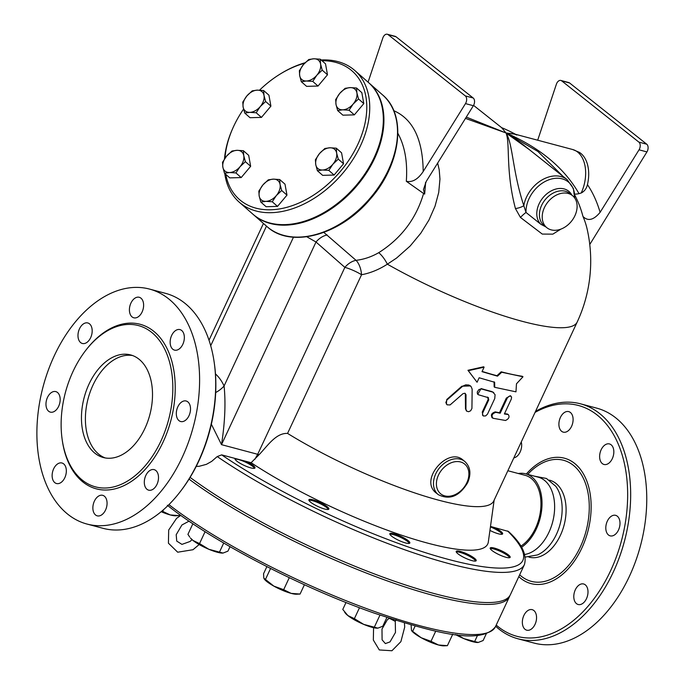 <?xml version="1.0" encoding="UTF-8"?>
<svg xmlns="http://www.w3.org/2000/svg" width="685" height="685" viewBox="0 0 685 685"><rect width="100%" height="100%" fill="white"/><g stroke="black" fill="none" stroke-linecap="round" stroke-linejoin="round"><path stroke-width="1.03" d="M530.301 629.721A10.617 6.79 104.9 0 1 526.722 630.183A10.617 6.79 104.9 0 1 522.415 620.841A10.617 6.79 104.9 0 1 528.606 610.129A10.617 6.79 104.9 0 1 532.185 609.667A10.617 6.79 104.9 0 1 536.492 619.009A10.617 6.79 104.9 0 1 530.301 629.721M586.48 598.681A10.617 6.79 104.9 0 1 578.157 604.504A10.617 6.79 104.9 0 1 575.306 589.811A10.617 6.79 104.9 0 1 583.62 583.98A10.617 6.79 104.9 0 1 586.48 598.681M619.959 522.073A10.617 6.79 104.9 0 1 610.172 535.858A10.617 6.79 104.9 0 1 605.848 529.12A10.617 6.79 104.9 0 1 615.635 515.343A10.617 6.79 104.9 0 1 619.959 522.073M611.123 444.788A10.617 6.79 104.9 0 1 612.861 457.323A10.617 6.79 104.9 0 1 603.999 464.464A10.617 6.79 104.9 0 1 602.338 463.617A10.617 6.79 104.9 0 1 600.599 451.081A10.617 6.79 104.9 0 1 609.462 443.94A10.617 6.79 104.9 0 1 611.123 444.788M565.151 412.079A10.617 6.79 104.9 0 1 568.73 411.616A10.617 6.79 104.9 0 1 573.037 420.958A10.617 6.79 104.9 0 1 566.846 431.67A10.617 6.79 104.9 0 1 563.267 432.141A10.617 6.79 104.9 0 1 558.96 422.791A10.617 6.79 104.9 0 1 565.151 412.079M521.259 441.971A10.617 6.79 104.9 0 1 520.146 451.989A10.617 6.79 104.9 0 1 513.844 457.888M535.533 411.377A121.57 77.73 104.9 0 1 580.572 403.833L596.678 408.123A121.57 77.73 104.9 0 1 640.518 545.594A121.57 77.73 104.9 0 1 534.12 643.087L518.031 638.805A121.57 77.73 104.9 0 1 499.031 629.138A121.57 77.73 104.9 0 1 495.666 626.253M580.572 403.833A121.57 77.73 104.9 0 1 624.42 541.313A121.57 77.73 104.9 0 1 518.031 638.805M496.214 625.071A119.447 76.377 -75.1 0 0 498.329 626.835A119.447 76.377 -75.1 0 0 625.114 524.119A119.447 76.377 -75.1 0 0 535.062 412.387M518.322 473.515A39.816 25.456 104.9 0 1 525.626 473.815L538.239 477.171A39.816 25.456 104.9 0 1 553.763 516.875A39.816 25.456 104.9 0 1 524.796 554.456M555.775 486.299A39.816 25.456 104.9 0 1 560.107 524.213A39.816 25.456 104.9 0 1 537.477 554.936L525.378 557.076M549.361 480.134L549.695 480.219A39.816 25.456 104.9 0 1 564.055 525.241A39.816 25.456 104.9 0 1 529.214 557.17L528.88 557.085M138.935 359.145A53.087 33.942 104.9 0 1 147.635 421.814A53.087 33.942 104.9 0 1 103.332 457.529A53.087 33.942 104.9 0 1 84.178 397.497A53.087 33.942 104.9 0 1 130.638 354.924A53.087 33.942 104.9 0 1 138.935 359.145M132.582 355.541A53.087 33.942 -75.1 0 0 88.125 398.542A53.087 33.942 -75.1 0 0 105.319 457.965M100.815 515.377A10.617 6.79 104.9 0 1 97.244 515.848A10.617 6.79 104.9 0 1 92.929 506.506A10.617 6.79 104.9 0 1 99.128 495.794A10.617 6.79 104.9 0 1 102.699 495.323A10.617 6.79 104.9 0 1 107.006 504.665A10.617 6.79 104.9 0 1 100.815 515.377M156.993 484.338A10.617 6.79 104.9 0 1 148.671 490.169A10.617 6.79 104.9 0 1 145.819 475.476A10.617 6.79 104.9 0 1 154.142 469.645A10.617 6.79 104.9 0 1 156.993 484.338M190.473 407.738A10.617 6.79 104.9 0 1 180.686 421.523A10.617 6.79 104.9 0 1 176.362 414.785A10.617 6.79 104.9 0 1 186.149 400.999A10.617 6.79 104.9 0 1 190.473 407.738M181.636 330.444A10.617 6.79 104.9 0 1 183.374 342.979A10.617 6.79 104.9 0 1 174.521 350.121A10.617 6.79 104.9 0 1 172.86 349.281A10.617 6.79 104.9 0 1 171.122 336.746A10.617 6.79 104.9 0 1 179.975 329.605A10.617 6.79 104.9 0 1 181.636 330.444M135.673 297.744A10.617 6.79 104.9 0 1 139.243 297.281A10.617 6.79 104.9 0 1 143.559 306.623A10.617 6.79 104.9 0 1 137.36 317.335A10.617 6.79 104.9 0 1 133.78 317.797A10.617 6.79 104.9 0 1 129.474 308.455A10.617 6.79 104.9 0 1 135.673 297.744M79.494 328.783A10.617 6.79 104.9 0 1 87.817 322.96A10.617 6.79 104.9 0 1 90.668 337.654A10.617 6.79 104.9 0 1 82.346 343.476A10.617 6.79 104.9 0 1 79.494 328.783M46.015 405.392A10.617 6.79 104.9 0 1 55.802 391.606A10.617 6.79 104.9 0 1 60.126 398.345A10.617 6.79 104.9 0 1 50.339 412.122A10.617 6.79 104.9 0 1 46.015 405.392M54.843 482.677A10.617 6.79 104.9 0 1 53.105 470.141A10.617 6.79 104.9 0 1 61.967 463A10.617 6.79 104.9 0 1 63.628 463.848A10.617 6.79 104.9 0 1 65.366 476.383A10.617 6.79 104.9 0 1 56.504 483.524A10.617 6.79 104.9 0 1 54.843 482.677M189.034 479.115A199.087 41.049 25 0 0 381.956 578.962A199.087 41.049 25 0 0 509.503 596.575A199.087 41.049 25 0 0 509.888 595.607M82.465 480.236A83.459 53.361 104.9 0 1 68.791 381.716A83.459 53.361 104.9 0 1 138.447 325.58A83.459 53.361 104.9 0 1 168.544 419.948A83.459 53.361 104.9 0 1 95.515 486.872A83.459 53.361 104.9 0 1 82.465 480.236M67.969 514.375A121.57 77.73 104.9 0 1 48.053 370.85A121.57 77.73 104.9 0 1 149.518 289.079A121.57 77.73 104.9 0 1 193.358 426.558A121.57 77.73 104.9 0 1 86.969 524.042A121.57 77.73 104.9 0 1 67.969 514.375M149.518 289.079L165.616 293.368A121.57 77.73 104.9 0 1 214.174 362.219A121.57 77.73 104.9 0 1 179.427 492.729A121.57 77.73 104.9 0 1 103.058 528.332L86.969 524.042M179.427 492.729L180.215 491.719A119.447 76.377 -75.1 0 0 214.354 363.495L214.174 362.219M516.473 383.805L515.968 391.837L494.724 387.316L494.647 382.273L479.157 377.777L477.068 382.247L468.309 370.679L484.098 367.177L482.009 371.655L497.498 376.159L501.745 372.255L522.989 376.767L516.473 383.805M482.12 371.416A144.398 29.78 25 0 0 496.942 375.714L501.172 371.801A144.398 29.78 25 0 0 522.261 376.288L522.989 376.767M501.172 371.801L501.745 372.255M496.942 375.714L497.498 376.159M477.068 382.247L467.958 370.294L483.653 366.775L484.098 367.177M494.082 381.836L494.15 386.871L494.724 387.316M465.937 409.245L466.716 411.154L468.643 411.719L470.672 410.752L471.931 408.44L472.153 389.097L471.109 386.597L468.925 385.047L465.731 384.842L462.752 386.16L446.937 399.989L445.841 402.523L447.168 404.852L450.096 404.929L463 393.669L464.841 393.25L466.014 394.663L465.937 409.245L465.483 408.834L465.321 393.473M466.502 410.931L465.483 408.834M446.355 404.107L446.766 399.509L461.844 386.22L470.475 385.938M493.089 418.287C491.085 415.675 492.01 413.706 495.854 412.353L500.178 413.218L507.294 398.036L508.895 396.401L510.599 396.016L511.575 397.112L511.327 399.021L504.365 413.963L508.287 414.553C509.837 416.848 508.912 418.826 505.521 420.479L493.089 418.287L491.873 417.576M504.528 413.62A144.398 29.78 25 0 0 507.542 414.065M492.429 417.816C490.451 415.213 491.368 413.235 495.195 411.882A144.398 29.78 25 0 0 499.485 412.747L506.318 398.105L510.291 395.716L511.001 396.195M499.485 412.747L500.178 413.218M488.071 397.514L488.773 399.809L482.582 413.209L482.548 414.81L483.499 416.018L485.708 415.881L487.523 414.074L494.767 398.507L495.075 394.697L492.892 392.154L481.307 388.926L478.918 389.551L477.308 391.863L477.351 393.498L478.387 394.748L488.516 397.737M482.951 415.589L482.249 412.122L488.199 399.364L487.514 397.069M477.779 394.252L481.093 388.566A144.398 29.78 25 0 0 491.839 391.546L493.448 392.428M438.323 494.664L436.568 493.269C418.287 480.399 448.05 446.44 462.974 460.003L464.721 461.399A21.235 15.729 128.4 0 0 439.205 468.249A21.235 15.729 128.4 0 0 438.323 494.664C449.643 500.315 459.421 496.334 467.649 482.711C471.4 473.866 470.432 466.759 464.721 461.399M262.92 184.924L268.289 179.847L273.366 179.136A12.741 8.554 -48.7 0 0 262.92 184.924A12.741 8.554 -48.7 0 0 259.187 196.03L258.827 191.115L262.92 184.924M279.72 179.538L280.071 184.453A12.741 8.554 -48.7 0 0 273.366 179.136L279.72 179.538L284.994 184.171L286.972 195.131L281.698 190.49L276.338 195.567A12.741 8.554 -48.7 0 0 280.071 184.453L281.698 190.49M265.891 201.356L260.805 202.066L259.187 196.03A12.741 8.554 -48.7 0 0 265.891 201.356A12.741 8.554 -48.7 0 0 276.338 195.567L272.236 201.758L265.891 201.356M237.053 150.315L243.398 150.717L243.757 155.632A12.741 8.554 -48.7 0 0 237.053 150.315A12.741 8.554 -48.7 0 0 226.607 156.103L231.967 151.025L237.053 150.315M245.376 161.669L240.015 166.746A12.741 8.554 -48.7 0 0 243.757 155.632L245.376 161.669L250.659 166.309L241.197 177.569L235.923 172.937L229.569 172.534A12.741 8.554 -48.7 0 0 240.015 166.746L235.923 172.937M222.865 167.208L222.514 162.294L226.607 156.103A12.741 8.554 -48.7 0 0 222.865 167.208A12.741 8.554 -48.7 0 0 229.569 172.534L224.492 173.245L222.865 167.208M264.008 95.463L265.634 101.491L260.274 106.569A12.741 8.554 -48.7 0 0 264.008 95.463A12.741 8.554 -48.7 0 0 257.303 90.137L263.656 90.54L264.008 95.463M256.173 112.76L249.828 112.357A12.741 8.554 -48.7 0 0 260.274 106.569L256.173 112.76L261.456 117.392L250.025 117.709L244.742 113.068L243.124 107.04A12.741 8.554 -48.7 0 0 249.828 112.357L244.742 113.068M246.865 95.926L252.226 90.848L257.303 90.137A12.741 8.554 -48.7 0 0 246.865 95.926A12.741 8.554 -48.7 0 0 243.124 107.04L242.764 102.116L246.865 95.926M316.847 75.213L312.754 81.404L306.4 81.001A12.741 8.554 -48.7 0 0 316.847 75.213A12.741 8.554 -48.7 0 0 320.589 64.107L322.207 70.135L316.847 75.213M301.314 81.712L299.696 75.684A12.741 8.554 -48.7 0 0 306.4 81.001L301.314 81.712L306.597 86.353L318.028 86.045L312.754 81.404M299.345 70.76L303.438 64.57A12.741 8.554 -48.7 0 0 299.696 75.684L299.345 70.76M313.884 58.782L320.229 59.184L320.589 64.107A12.741 8.554 -48.7 0 0 313.884 58.782A12.741 8.554 -48.7 0 0 303.438 64.57L308.798 59.501L313.884 58.782M342.723 109.823L337.636 110.542L336.018 104.505A12.741 8.554 -48.7 0 0 342.723 109.823A12.741 8.554 -48.7 0 0 353.16 104.034L349.067 110.225L342.723 109.823M335.659 99.582L339.751 93.391A12.741 8.554 -48.7 0 0 336.018 104.505L335.659 99.582M345.112 88.322L350.198 87.603A12.741 8.554 -48.7 0 0 339.751 93.391L345.112 88.322M356.902 92.929L358.529 98.957L353.16 104.034A12.741 8.554 -48.7 0 0 356.902 92.929A12.741 8.554 -48.7 0 0 350.198 87.603L356.551 88.005L356.902 92.929M286.972 195.131L277.519 206.39L266.088 206.707L260.805 202.066M277.519 206.39L272.236 201.758M241.197 177.569L229.766 177.886L224.492 173.245M250.659 166.309L248.681 155.349L243.398 150.717M265.634 101.491L270.909 106.132L268.931 95.181L263.656 90.54M322.207 70.135L327.481 74.776L325.512 63.825L320.229 59.184M327.481 74.776L318.028 86.045M356.551 88.005L361.826 92.646L363.803 103.598L358.529 98.957M363.803 103.598L354.35 114.866L349.067 110.225M354.35 114.866L342.911 115.174L337.636 110.542M270.909 106.132L261.456 117.392M315.759 164.683L315.4 159.759L319.501 153.568A12.741 8.554 -48.7 0 0 315.759 164.683A12.741 8.554 -48.7 0 0 322.464 170L317.378 170.711L315.759 164.683M324.861 148.491L329.939 147.78A12.741 8.554 -48.7 0 0 319.501 153.568L324.861 148.491M336.292 148.183L336.643 153.106A12.741 8.554 -48.7 0 0 329.939 147.78L336.292 148.183L341.567 152.823L343.545 163.775L334.092 175.043L328.817 170.402L322.464 170A12.741 8.554 -48.7 0 0 332.91 164.212L328.817 170.402M338.27 159.134L332.91 164.212A12.741 8.554 -48.7 0 0 336.643 153.106L338.27 159.134L343.545 163.775M334.092 175.043L322.661 175.351L317.378 170.711M368.076 82.166L382.821 38.017A5.309 3.391 104.9 0 1 387.325 34.25A5.309 3.391 104.9 0 1 388.155 34.67L465.303 95.9A5.309 3.391 104.9 0 1 465.483 103.606L473.369 105.713L426.301 181.302L423.45 189.548L424.657 194.086L423.587 193.487C416.129 218.738 401.179 238.466 378.719 252.679C371.433 256.875 363.872 259.427 356.046 260.334A15.926 8.194 -97.6 0 1 361.552 274.736C370.328 273.109 378.925 269.59 387.359 264.187L396.598 258.039L410.178 246.001L420.821 233.174L428.964 220.013L435.018 206.236L438.725 192.442L439.958 179.119L439.213 169.786L437.655 163.064M323.851 232.42L356.046 260.334A15.926 10.695 -48.7 0 0 344.863 267.373L257.697 454.301A15.926 3.288 -155 0 1 259.084 454.694C267.544 445.918 275.918 432.834 287.563 433.417A144.398 29.78 25 0 0 493.757 500.966L577.181 322.053A144.398 144.398 0 0 0 587.276 229.723A137.137 95.121 141.7 0 0 582.986 216.469C587.91 221.503 593.621 220.133 600.111 212.341A126.04 80.59 -75.1 0 0 587.447 184.616A31.022 19.831 -75.1 0 0 579.262 152.31L572.686 149.527L514.247 133.969L506.027 132.967L466.279 117.092M368.684 82.705A87.594 58.807 131.3 0 1 368.984 82.962A87.594 58.807 131.3 0 1 355.344 187.587A87.594 58.807 131.3 0 1 253.347 214.576A87.594 58.807 131.3 0 1 253.056 214.311M321.976 60.717A85.471 57.386 131.3 0 1 350.729 69.819A85.471 57.386 131.3 0 1 325.169 186.56A85.471 57.386 131.3 0 1 225.785 174.384M224.98 158.218A85.471 57.386 131.3 0 1 232.849 128.155A85.471 57.386 131.3 0 1 243.569 109.086M259.555 90.163A85.471 57.386 131.3 0 1 280.653 73.757A85.471 57.386 131.3 0 1 304.628 63.234M224.766 173.485A87.594 58.807 -48.7 0 0 239.159 202.109A87.594 58.807 -48.7 0 0 341.156 175.12A87.594 58.807 -48.7 0 0 354.796 70.495A87.594 58.807 -48.7 0 0 353.28 69.228A87.594 58.807 -48.7 0 0 321.145 59.989M305.108 62.746A87.594 58.807 -48.7 0 0 281.458 73.261L280.653 73.757M232.849 128.155L232.463 129.02A87.594 58.807 -48.7 0 0 224.475 158.971M354.796 70.495L368.393 82.448A87.594 58.807 131.3 0 1 354.753 187.065A87.594 58.807 131.3 0 1 252.756 214.054L239.159 202.109M396.093 619.728L395.271 621.312M235.049 459.224A11.02 2.269 -155 0 1 238.748 459.626A11.02 2.269 -155 0 1 254.486 468.283M308.935 500.358A11.02 2.269 -155 0 1 309.32 500.29A11.02 2.269 -155 0 1 319.912 503.543A11.02 2.269 -155 0 1 328.372 509.426M389.902 534.309A11.02 2.269 -155 0 1 400.365 537.254A11.02 2.269 -155 0 1 409.339 543.368M456.261 551.973A11.02 2.269 -155 0 1 466.725 554.918A11.02 2.269 -155 0 1 475.698 561.041M490.229 548.625A11.02 2.269 -155 0 1 500.692 551.571A11.02 2.269 -155 0 1 509.674 557.684M490.426 526.911A11.02 2.269 -155 0 1 502.148 534.223M175.745 515.788A19.111 3.939 -155 0 1 170.282 514.949L179.187 515.617L175.745 515.788M161.925 511.053L170.282 514.949A19.111 3.939 -155 0 1 161.155 511.695M223.036 553.069L222.762 553.086A19.111 3.939 -155 0 1 222.745 553.086A19.111 3.939 -155 0 1 208.839 549.284L223.036 553.069L227.942 551.134L230.014 546.69M193.024 540.482L199.54 543.573L208.839 549.284A19.111 3.939 -155 0 1 193.024 540.482A19.111 3.939 -155 0 1 190.49 538.05L193.024 540.482M192.87 523.751L187.93 534.36L189.762 537.083M291.168 593.381L300.073 594.049L296.631 594.22A19.111 3.939 -155 0 1 291.168 593.381A19.111 3.939 -155 0 1 273.837 586.112L283.676 589.682L291.168 593.381M266.867 566.623L263.562 573.722L263.785 578.131L273.837 586.112A19.111 3.939 -155 0 1 264.376 579.185A19.111 3.939 -155 0 1 264.239 578.996M377.889 628.145L377.615 628.171A19.111 3.939 -155 0 1 377.598 628.171A19.111 3.939 -155 0 1 363.692 624.369L377.889 628.145L382.795 626.218L386.871 617.468M346.011 602.5L342.774 609.444L347.877 615.567A19.111 3.939 -155 0 1 345.343 613.126L344.615 612.167M347.877 615.567L354.393 618.658L363.692 624.369A19.111 3.939 -155 0 1 347.877 615.567M411.077 624.943L411.497 630.517L421.172 637.726A19.111 3.939 -155 0 1 411.702 630.799A19.111 3.939 -155 0 1 411.574 630.611M438.494 644.996L447.399 645.664L443.957 645.835A19.111 3.939 -155 0 1 438.494 644.996A19.111 3.939 -155 0 1 421.172 637.726L431.002 641.297L438.494 644.996M457.092 634.781L464.019 638.685A19.111 3.939 -155 0 1 455.516 634.584M478.216 642.462L477.924 642.487A19.111 3.939 -155 0 1 477.924 642.487A19.111 3.939 -155 0 1 464.019 638.685L478.216 642.462L483.122 640.535L486.256 633.822M163.527 509.683L162.79 511.25M179.675 514.581L179.187 515.617M205.08 531.688L199.54 543.573M223.712 543.034L219.542 551.964M289.275 577.678L283.676 589.682M270.558 568.499L265.42 579.519M304.414 584.742L300.073 594.049M379.961 615.121L374.395 627.049M359.488 607.723L354.393 618.658M452.742 634.216L447.399 645.664M435.746 631.133L431.002 641.297M477.479 635.466L474.731 641.365M415.11 626.064L412.747 631.133M190.105 477.376A199.087 41.049 25 0 0 382.975 577.13A199.087 41.049 25 0 0 510.385 594.691L524.436 564.56C527.133 554.619 521.79 543.582 508.416 531.44L490.486 526.44M465.466 118.394L506.027 132.967L501.617 127.641A144.398 144.398 0 0 1 515.548 134.311M473.566 105.379L501.685 127.701L506.027 132.967C510.299 143.071 505.376 170.462 515.428 208.548A6.37 1.653 163.7 0 0 523.802 205.646C512.294 170.625 513.031 144.304 506.027 132.967L522.732 144.398L567.129 179.633A29.729 22.023 128.4 0 0 541.612 180.181A29.729 22.023 128.4 0 0 523.802 205.646L526.003 212.461A6.37 0.942 138 0 0 520.463 217.453L542.28 234.082L552.829 234.142L560.887 229.124M515.428 208.548L520.463 217.453M571.864 195.139A21.62 16.012 128.4 0 0 545.457 195.054A21.62 16.012 128.4 0 0 540.893 224.303L545.868 226.923M540.893 224.303L526.003 212.461A28.642 21.209 128.4 0 1 550.483 179.273A28.642 21.209 128.4 0 1 574.672 197.965L573.354 188.435L567.129 179.633M529.188 149.518L506.027 132.967L537.888 151.453L562.976 176.336M568.148 193.453A20.533 15.207 128.4 0 0 545.911 204.824A20.533 15.207 128.4 0 0 546.904 227.745A20.533 15.207 128.4 0 0 571.573 221.109A20.533 15.207 128.4 0 0 572.42 195.576A20.533 15.207 128.4 0 0 568.148 193.453M515.214 134.226L506.027 132.967C539.908 147.669 564.235 167.902 579.013 193.649L581.214 192.999C584.459 191.32 586.54 188.529 587.447 184.616M574.664 194.874A144.398 144.398 0 0 1 576.231 198.008A117.409 75.067 104.9 0 1 582.986 216.469M259.084 454.694L251.112 462.709L221.666 454.874L217.231 456.57L211.691 461.373L206.433 464.327L199.198 466.288L196.218 466.391M246.489 461.485A11.02 2.269 -155 0 1 254.974 467.941A11.02 2.269 -155 0 1 244.031 465.346A11.02 2.269 -155 0 1 235.006 458.625A11.02 2.269 -155 0 1 235.135 458.462M309.757 499.348A11.02 2.269 -155 0 1 321.488 503.167A11.02 2.269 -155 0 1 328.851 509.075A11.02 2.269 -155 0 1 317.908 506.48A11.02 2.269 -155 0 1 308.884 499.759A11.02 2.269 -155 0 1 309.757 499.348M389.851 534.18A11.02 2.269 -155 0 1 389.859 533.709A11.02 2.269 -155 0 1 400.811 536.312A11.02 2.269 -155 0 1 409.827 543.025A11.02 2.269 -155 0 1 399.817 540.85A11.02 2.269 -155 0 1 389.851 534.18M458.017 553.857A11.02 2.269 -155 0 1 456.219 551.374A11.02 2.269 -155 0 1 467.161 553.977A11.02 2.269 -155 0 1 476.186 560.69A11.02 2.269 -155 0 1 468.78 559.585A11.02 2.269 -155 0 1 458.017 553.857M495.983 553.095A11.02 2.269 -155 0 1 490.186 548.026A11.02 2.269 -155 0 1 501.129 550.629A11.02 2.269 -155 0 1 510.154 557.342A11.02 2.269 -155 0 1 495.983 553.095M494.15 527.416A11.02 2.269 -155 0 1 502.636 533.872A11.02 2.269 -155 0 1 493.577 532.108A11.02 2.269 -155 0 1 489.938 530.421M537.691 140.202L556.383 84.221A5.309 3.391 104.9 0 1 560.887 80.453A5.309 3.391 104.9 0 1 561.717 80.881L638.865 142.103A5.309 3.391 104.9 0 1 639.037 149.818L600.111 212.341M573.97 193.658C574.15 194.292 575.837 194.283 579.013 193.649M639.037 149.818L646.931 151.916L589.759 244.511M425.65 182.415L424.657 194.086M425.462 184.008L425.411 182.878M423.587 193.487L406.316 181.285C412.336 182.587 417.97 179.333 423.202 171.515C422.791 139.406 412.978 119.121 393.755 110.67M397.882 133.361C404.869 146.051 407.678 162.028 406.316 181.285M378.719 252.679A15.926 5.891 -120.4 0 1 387.359 264.187A144.398 29.78 25 0 0 577.181 322.053M465.483 103.606L423.202 171.515M646.931 151.916A5.309 3.391 -75.1 0 0 646.751 144.21L569.603 82.979A5.309 3.391 -75.1 0 0 568.773 82.56L560.887 80.453M473.369 105.713A5.309 3.391 -75.1 0 0 473.189 97.998L396.041 36.776A5.309 3.391 -75.1 0 0 395.211 36.348L387.325 34.25M211.365 424.229L221.512 444.659L257.697 454.301L254.726 459.472M215.689 392.548A21.235 12.938 155.2 0 0 224.089 385.98A59.458 38.017 -75.1 0 0 215.475 373.933M306.803 236.779L316.008 242.01L221.512 444.659C224.954 422.542 225.81 402.977 224.089 385.98L293.463 237.207M327.19 234.981A15.926 10.695 -48.7 0 0 316.008 242.01L344.863 267.373A15.926 3.288 -155 0 1 361.552 274.736L287.563 433.417M525.626 473.815A39.816 25.456 104.9 0 1 541.946 506.652A39.816 25.456 104.9 0 1 521.525 547.289M507.85 470.732L525.215 475.356A38.223 24.437 104.9 0 1 540.859 507.2A38.223 24.437 104.9 0 1 520.84 546.176M494.15 500.11L488.319 542.023A157.139 32.401 -155 0 1 402.318 535.456A157.139 32.401 -155 0 1 251.112 462.709M526.32 473.994A64.887 41.485 104.9 0 1 582.421 472.239A64.887 41.485 104.9 0 1 578.114 555.21A64.887 41.485 104.9 0 1 520.891 578.44A64.887 41.485 104.9 0 1 518.802 576.624M519.658 574.809A62.643 40.047 -75.1 0 0 521.456 576.35A62.643 40.047 -75.1 0 0 576.41 554.413A62.643 40.047 -75.1 0 0 581.317 474.568A62.643 40.047 -75.1 0 0 527.724 474.371M509.503 596.575L495.452 626.706A199.087 41.049 -155 0 1 363.161 607.338A199.087 41.049 -155 0 1 168.921 504.622M62.249 440.112A85.154 54.449 -75.1 0 0 83.031 482.077A85.154 54.449 -75.1 0 0 159.177 449.745A85.154 54.449 -75.1 0 0 161.917 339.974A85.154 54.449 -75.1 0 0 86.344 349.615M506.318 398.105L507.003 398.576M495.195 411.882L495.854 412.353M482.249 412.122L482.822 412.567M491.839 391.546L492.412 392M481.093 388.566L481.589 388.994M488.199 399.364L488.773 399.809M466.845 482.694A19.111 14.154 -51.6 0 1 438.7 491.702A19.111 14.154 -51.6 0 1 452.383 462.349A19.111 14.154 -51.6 0 1 466.845 482.694M210.706 345.728L266.482 226.11M572.42 195.576L569.629 193.358A20.533 15.207 128.4 0 0 565.356 191.235A20.533 15.207 128.4 0 0 543.111 202.606A20.533 15.207 128.4 0 0 544.104 225.528L546.895 227.737M382.581 94.907A87.594 58.807 131.3 0 1 368.941 199.532A87.594 58.807 131.3 0 1 266.945 226.521C290.748 248.886 340.325 235.118 370.354 198.967C400.939 164.571 407.258 115.243 382.581 94.907L368.984 82.962M217.231 456.57A199.087 41.049 25 0 0 406.188 550.286A199.087 41.049 25 0 0 524.436 564.56M507.619 530.995A195.901 40.398 -155 0 1 448.41 559.414A195.901 40.398 -155 0 1 221.666 454.874M561.717 80.881L569.603 82.979M646.751 144.21L638.865 142.103M581.214 192.999A31.501 20.148 -75.1 0 0 572.686 149.527M388.155 34.67L396.041 36.776M473.189 97.998L465.303 95.9M534.625 476.212L546.45 478.464L555.758 486.273M495.452 626.706C481.075 645.193 436.097 633.497 374.01 613.041C300.569 587.328 211.751 541.03 167.363 505.273M466.262 410.735L466.716 411.154M470.27 385.724L470.698 386.134M482.642 415.393L483.225 415.838M493.166 392.188L493.757 392.642M477.522 394.063L478.002 394.483M263.451 223.456L209.011 340.214M395.279 621.398L389.414 618.307L387.445 619.591L381.99 629.044L382.093 639.833L385.372 643.583L390.022 641.896L395.476 632.443L395.279 621.398M373.573 627.683L373.334 640.038L379.31 649.954L391.931 650.75L400.879 641.665L404.707 627.126L404.424 623.007M190.798 522.355L188.752 521.251M188.786 521.276L181.91 524.993L176.199 534.702L176.739 541.099L181.945 544.387L190.019 541.484L192.074 539.686M199.164 544.532L192.999 549.721L177.689 552.204L168.424 543.196L168.69 530.027L176.584 518.357L180.78 515.377M253.347 214.576L266.945 226.521M516.815 135.013L514.247 133.969"/></g></svg>
